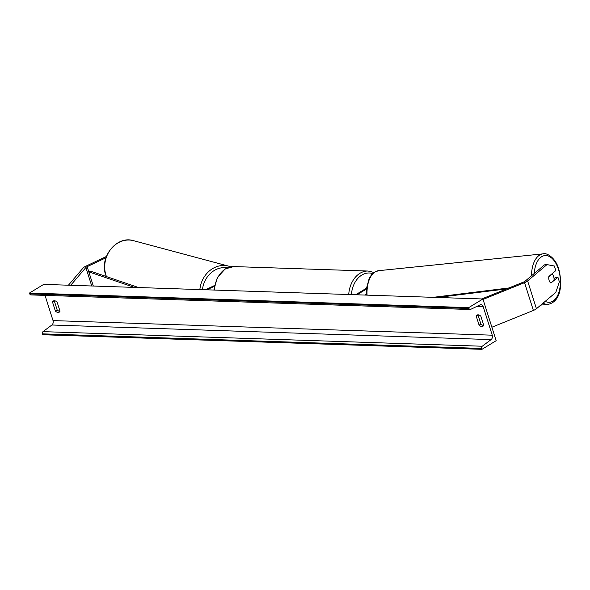 <?xml version="1.0" encoding="UTF-8"?>
<svg xmlns="http://www.w3.org/2000/svg" width="590" height="590" viewBox="0 0 590 590"><rect width="100%" height="100%" fill="white"/><g stroke="black" fill="none" stroke-linecap="round" stroke-linejoin="round"><path stroke-width="0.89" d="M214.487 285.538L205.541 289.764M214.34 286.283L206.876 289.808M105.927 257.786L87.165 266.651A3.053 0.9 -17.6 0 0 86.56 266.975A3.053 0.9 -17.6 0 0 85.882 267.513L70.689 285.287M106.392 256.48L85.705 266.26A6.106 1.792 -17.6 0 0 84.495 266.909A6.106 1.792 -17.6 0 0 83.138 267.978L68.411 285.213M554.04 278.583L555.382 277.455L557.911 277.189L550.957 283.06A4.772 2.633 -95.8 0 1 549.113 280.434A4.772 2.633 -95.8 0 1 548.862 276.459L555.817 270.589L554.364 266.009L546.982 264.608L527.622 280.943A6.106 1.792 162.4 0 1 526.693 281.592A6.106 1.792 162.4 0 1 524.562 282.647L483.063 299.418M546.982 264.608L544.452 264.866L525.085 281.201A3.053 0.9 162.4 0 1 524.628 281.526A3.053 0.9 162.4 0 1 523.559 282.05L481.772 298.946M557.911 277.189L559.364 281.777L555.802 292.411L536.443 308.747A6.106 1.792 162.4 0 1 535.514 309.403A6.106 1.792 162.4 0 1 533.382 310.451L491.876 327.229M366.183 294.041L364.974 295.066M356.972 294.801L366.346 289.093M355.682 294.757L366.442 288.208M482.922 298.983L43.697 284.387L29.5 293.031L468.726 307.619L482.922 298.983L496.153 340.688L481.956 349.324L42.731 334.737L42.451 333.852A1.718 1.261 -88.1 0 1 43.018 331.639L51.883 325.002A3.437 2.522 91.9 0 0 53.026 320.591L45.032 295.391M59.944 311.35A4.772 2.913 58.7 0 1 57.171 309.942L54.302 300.907A4.772 2.913 58.7 0 1 54.376 300.753A4.772 2.913 58.7 0 1 57.149 302.161L60.01 311.195A4.772 2.913 58.7 0 1 59.214 312.176A4.772 2.913 58.7 0 1 55.364 311.041L52.495 302.006A4.772 2.913 58.7 0 1 53.299 301.025A4.772 2.913 58.7 0 1 54.398 300.753M478.092 314.831A4.772 2.913 -121.3 0 0 478.025 314.979L480.894 324.021A4.772 2.913 -121.3 0 0 483.667 325.429M480.872 316.233A4.772 2.913 -121.3 0 0 478.121 314.831A4.772 2.913 -121.3 0 0 477.022 315.097A4.772 2.913 -121.3 0 0 476.219 316.085L479.087 325.12A4.772 2.913 -121.3 0 0 482.93 326.255A4.772 2.913 -121.3 0 0 483.734 325.274L480.872 316.233M481.956 349.324L481.676 348.439A1.718 1.261 -88.1 0 1 482.244 346.234L491.109 339.597A3.437 2.522 91.9 0 0 492.252 335.186L483.21 306.682A3.437 2.522 91.9 0 0 480.998 304.669A3.437 2.522 91.9 0 0 480.09 304.86L470.562 309.418A1.718 1.261 -88.1 0 1 470.112 309.514A1.718 1.261 -88.1 0 1 469.006 308.504L468.726 307.619M470.112 309.514L30.887 294.919A1.718 1.261 -88.1 0 1 29.78 293.916L29.5 293.031M52.495 302.006L54.302 300.907M55.364 311.041L57.171 309.942M479.087 325.12L480.894 324.021M476.219 316.085L478.025 314.979M549.113 280.434A4.772 2.633 84.2 0 0 550.802 282.971L553.966 280.302A4.772 2.633 84.2 0 0 553.671 276.585A4.772 2.633 84.2 0 0 551.982 274.048L548.818 276.717A4.772 2.633 84.2 0 0 549.113 280.434M134.417 287.404L88.817 271.865L93.316 286.039L87.165 266.651M88.817 271.865L90.447 271.127L138.598 287.544M506.603 288.908L437.433 297.471M508.949 287.957L433.244 297.331M85.882 267.513L91.745 285.988M527.622 280.943L536.443 308.747M524.562 282.647L533.382 310.451M213.86 290.044L217.349 277.543L225.174 268.929L233.788 266.577A25.37 18.659 91.9 0 0 225.616 268.819A25.37 18.659 91.9 0 0 214.362 290.059M348.719 294.521A25.37 18.659 -88.1 0 1 359.966 273.288A25.37 18.659 -88.1 0 1 368.138 271.039L233.788 266.577M372.666 273.539A23.46 17.25 91.9 0 0 361.81 275.065A23.46 17.25 91.9 0 0 351.411 294.617M106.252 276.518L105.691 274.947C99.127 257.203 116.68 235.233 133.517 240.676A25.37 22.029 105 0 0 110.927 249.039A25.37 22.029 105 0 0 105.934 275.117A25.37 22.029 105 0 0 106.443 276.585M199.863 289.579A25.37 22.029 -75 0 1 228.551 266.12L133.517 240.676M227.275 267.845A23.46 20.37 105 0 0 202.466 289.668M492.252 335.186L53.026 320.591M483.21 306.682L476.727 306.468M481.676 348.439L42.451 333.852M469.006 308.504L29.78 293.916M491.109 339.597L51.883 325.002M482.244 346.234L43.018 331.639M534.245 273.472A23.46 12.958 -95.8 0 1 544.452 255.647A23.46 12.958 -95.8 0 1 558.501 269.46A23.46 12.958 -95.8 0 1 558.147 294.344A23.46 12.958 -95.8 0 1 545.197 301.357M543.08 303.142A25.37 14.013 84.2 0 0 548.28 304.329C561.407 301.269 562.528 283.311 558.737 269.047C555.677 257.749 546.392 252.402 543.117 253.855A25.37 14.013 84.2 0 0 531.524 275.773M367.076 295.133A25.37 14.013 -95.8 0 1 378.603 270.677L543.117 253.855M373.986 272.455L368.138 271.039M230.653 266.813L228.551 266.12M548.28 304.329L540.764 305.096M366.22 295.103L366.375 288.783L369.222 278.31L371.7 274.542L374.207 272.307L378.603 270.677"/></g></svg>
